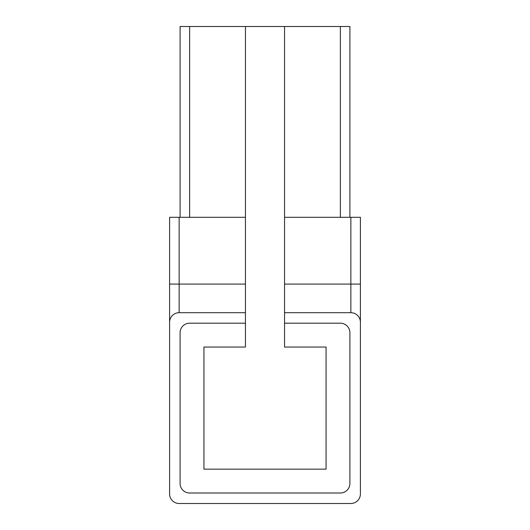 <?xml version="1.0" encoding="UTF-8"?>
<svg xmlns="http://www.w3.org/2000/svg" width="530" height="530" viewBox="0 0 530 530"><rect width="100%" height="100%" fill="white"/><g stroke="black" fill="none" stroke-linecap="round" stroke-linejoin="round"><path stroke-width="0.79" d="M245.443 323.194L245.443 347.044L203.944 347.044L203.944 469.156L326.056 469.156L326.056 347.044L284.557 347.044L284.557 323.194L340.366 323.194A9.54 9.54 0 0 1 349.906 332.734L349.906 483.466A9.54 9.54 0 0 1 340.366 493.006L189.634 493.006A9.54 9.54 0 0 1 180.094 483.466L180.094 332.734A9.54 9.54 0 0 1 189.634 323.194L245.443 323.194L245.443 26.5L284.557 26.5L284.557 323.194M284.557 26.5L349.906 26.5L349.906 217.3M180.094 217.3L180.094 26.5L245.443 26.5M284.557 284.08L350.86 284.08L350.86 217.3L360.4 217.3L360.4 322.24A9.54 9.54 0 0 0 350.86 312.7L284.557 312.7M350.86 217.3L284.557 217.3M245.443 312.7L179.14 312.7A9.54 9.54 0 0 0 169.6 322.24L169.6 217.3L179.14 217.3L179.14 284.08L245.443 284.08M245.443 217.3L179.14 217.3M169.6 322.24L169.6 493.96A9.54 9.54 0 0 0 179.14 503.5L350.86 503.5A9.54 9.54 0 0 0 360.4 493.96L360.4 322.24M360.4 489.19L360.4 284.08L350.86 284.08L350.86 312.7M179.14 312.7L179.14 284.08L169.6 284.08L169.6 489.19M203.944 469.156L203.944 408.425M203.944 395.155L203.944 347.044M326.056 469.156L326.056 347.044M340.366 217.3L340.366 26.5M189.634 26.5L189.634 217.3"/></g></svg>
